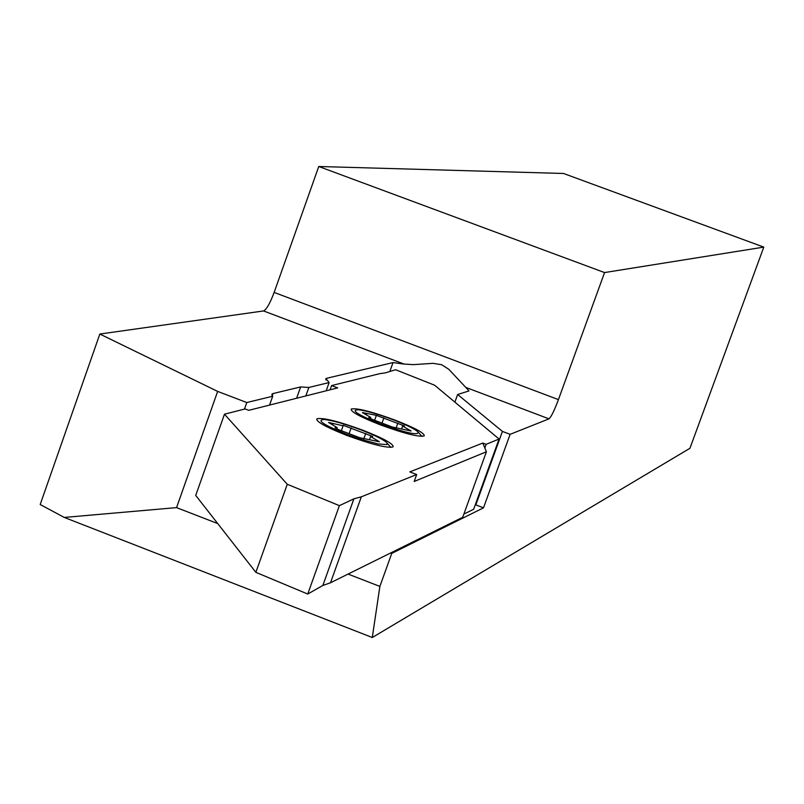 <?xml version="1.0" encoding="UTF-8"?>
<svg xmlns="http://www.w3.org/2000/svg" width="804" height="804" viewBox="0 0 804 804"><rect width="100%" height="100%" fill="white"/><g stroke="black" fill="none" stroke-linecap="round" stroke-linejoin="round"><path stroke-width="1.21" d="M404.121 364.081L393.025 362.574L326.695 378.272L325.972 378.583L329.127 382.543L308.837 387.468L300.646 386.935L273.008 393.558L272.124 393.93L272.707 396.241L246.778 402.533L217.653 391.407L99.837 334.042L263.551 310.947L404.121 364.081L413.517 364.634L433.105 363.338L441.637 364.714L448.783 369.267L465.757 387.377L548.991 418.844C551.142 417.045 554.288 410.633 558.428 399.618L604.558 272.566L763.8 247.109L689.932 448.29L372.292 637.502L379.87 586.407L348.052 574.076M548.991 418.844L510.118 434.331L502.42 431.416L457.637 394.503L469.003 390.925L465.757 387.377M379.87 586.407L391.759 553.393L483.505 507.826L510.118 434.331M372.292 637.502L64.26 517.434L40.2 504.51L99.837 334.042M217.733 523.575L176.558 507.615L217.653 391.407M391.759 553.393L390.674 552.971M244.416 409.216L246.778 402.533M64.26 517.434L176.558 507.615M763.8 247.109L563.524 173.473L318.756 166.498L604.558 272.566M558.428 399.618L274.144 292.425C270.054 303.319 266.516 309.49 263.551 310.947M274.144 292.425L318.756 166.498M483.505 507.826L475.837 504.882L502.42 431.416M454.883 402.141L457.637 394.503M326.183 390.804L329.127 382.543M305.821 395.94L308.837 387.468M269.561 405.085L272.707 396.241M362.986 430.271C338.223 421.226 322.846 417.407 316.846 418.804C315.922 421.597 325.901 427.125 346.785 435.396C371.85 444.532 387.277 448.361 393.066 446.883C393.769 443.989 383.749 438.451 362.986 430.271M395.086 420.12C371.418 411.477 356.805 407.789 351.237 409.035C350.484 411.638 360.152 416.894 380.242 424.813C404.191 433.537 418.844 437.245 424.221 435.919C424.763 433.225 415.055 427.959 395.086 420.12M499.073 439.024L486.159 444.31L482.822 443.044L409.809 471.898L416.683 474.521L361.328 496.822L353.901 498.822L339.399 505.646L287.259 484.269L224.477 414.201L245.119 408.924L248.778 410.321L337.71 387.89L331.6 385.568L379.779 373.659L385.357 372.875L395.598 369.739L434.622 385.227L499.073 439.024L473.656 509.264L463.878 514.078M416.683 474.521L414.181 481.465L486.41 451.768L462.722 517.274L330.504 582.769L322.846 585.473L307.741 594.045L339.399 505.646M224.477 414.201L195.724 495.425L255.863 572.337L307.741 594.045M486.41 451.768L482.822 443.044M331.6 385.568L330.082 389.819M255.863 572.337L287.259 484.269M486.159 444.31L484.943 447.677M330.504 582.769L361.328 496.822M372.061 419.306L392.442 427.065L411.125 431.004L402.613 426.06L404.523 425.979L376.182 415.296L362.393 412.552L370.775 417.447L368.795 417.527L372.061 419.306M393.166 419.738C405.94 424.683 414.181 428.673 417.869 431.728C419.487 435.949 406.924 433.316 380.191 423.829C357.84 414.814 350.504 410.12 358.182 409.738C366.142 410.693 377.81 414.03 393.166 419.738M338.424 429.577L359.679 437.698L379.387 441.748L370.624 436.552L372.674 436.441L343.107 425.276L343.127 425.808L328.545 422.462L337.177 427.607L335.047 427.708L338.424 429.577M360.956 429.889C374.071 434.964 382.553 439.115 386.422 442.351L387.267 443.326L386.855 444.572L378.071 443.939L361.328 439.426L346.805 434.341C323.379 424.844 315.912 419.889 324.404 419.507C332.886 420.502 345.077 423.969 360.956 429.889M389.819 371.508L393.025 362.574M326.072 380.021L326.695 378.272M296.616 398.261L300.646 386.935M272.244 395.709L273.008 393.558M322.846 585.473L353.901 498.822M382.222 422.492L383.9 417.809M366.282 414.603L366.664 413.557M396.03 428.19L397.849 423.115M408.151 430.441L408.502 429.477M369.227 418.01L369.408 417.497M349.358 433.004L351.187 427.899M332.635 424.643L333.047 423.497M363.77 438.944L365.73 433.446M376.312 441.185L376.684 440.14M335.499 428.241L335.7 427.678M325.7 379.327L325.972 378.583M271.792 394.875L272.124 393.93M418.623 432.592L421.909 436.381M374.664 420.18L376.232 415.799M401.779 428.401L402.553 426.22M370.363 418.593L370.775 417.447M387.237 443.275L390.824 447.396M341.429 430.572L343.127 425.808M369.709 439.084L370.554 436.733M336.725 428.874L337.177 427.607"/></g></svg>
